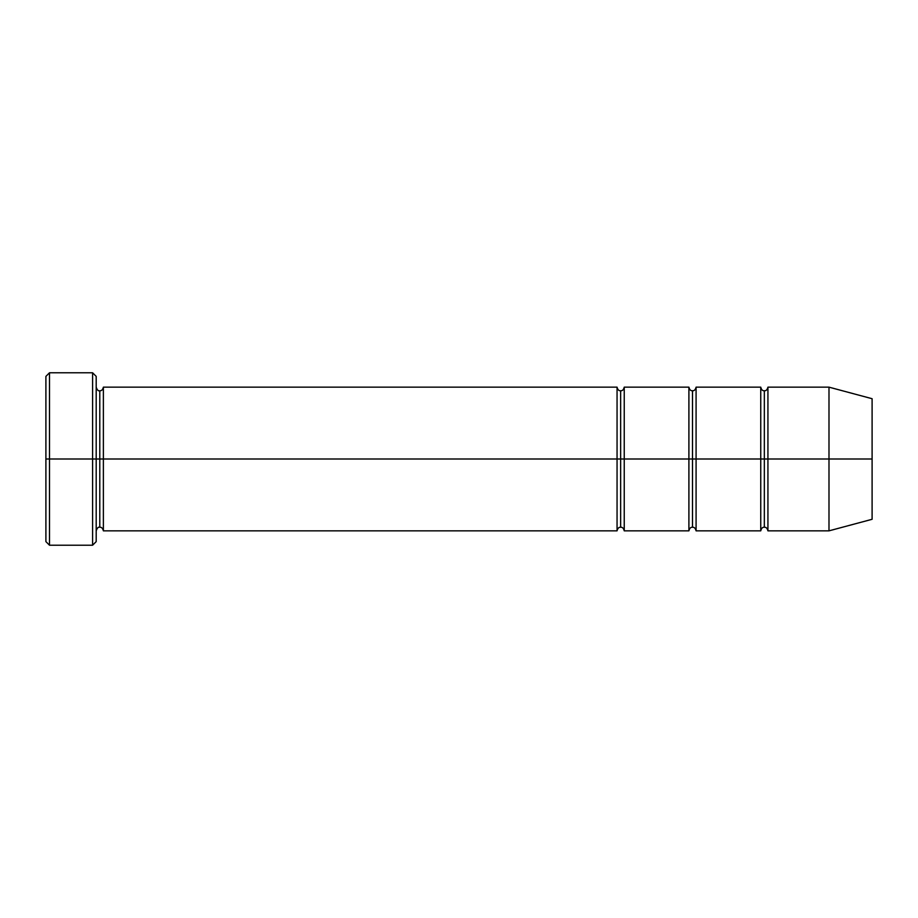 <?xml version="1.0" encoding="UTF-8"?>
<svg xmlns="http://www.w3.org/2000/svg" width="918" height="918" viewBox="0 0 918 918"><rect width="100%" height="100%" fill="white"/><g stroke="black" fill="none" stroke-linecap="round" stroke-linejoin="round"><path stroke-width="0.69" stroke-dasharray="4.59 3.44" d="M45.9 459L45.9 376.38L45.9 541.62L45.9 459L49.492 459L49.492 372.788L49.492 459L45.9 459M96.195 459L96.195 541.62L96.195 376.38L96.195 459L92.603 459L92.603 372.788L92.603 459L92.603 372.788L92.603 459L49.492 459L49.492 372.788L49.492 459L92.603 459L92.603 545.212L92.603 459L96.195 459L96.195 387.155L96.195 459L96.195 387.155L96.195 459L99.787 459L99.787 390.747L99.787 459L96.195 459L96.195 541.62L96.195 387.155M617.057 459L617.057 387.155L617.057 459L103.378 459L103.378 387.155L103.378 530.845L103.378 387.155L103.378 459L99.787 459L99.787 527.253L99.787 459L99.787 527.253L99.787 459L617.057 459L617.057 387.155L617.057 459L620.648 459L620.648 390.747L620.648 459L617.057 459L617.057 530.845L617.057 459M620.648 459L620.648 527.253L620.648 459L620.648 527.253L620.648 459L624.24 459L624.24 530.845L624.24 387.155L624.24 459L688.902 459L688.902 387.155L688.902 459L692.493 459L692.493 390.747L692.493 459L688.902 459L688.902 530.845L688.902 387.155L688.902 459L624.24 459L624.24 530.845L624.24 387.155L624.24 459L620.648 459L620.648 390.747L620.648 459M828.988 459L828.988 387.155L828.988 459L767.93 459L767.93 387.155L767.93 530.845L767.93 387.155L767.93 459L764.338 459L764.338 390.747L764.338 459L760.747 459L760.747 387.155L760.747 459L764.338 459L764.338 527.253L764.338 459L764.338 527.253L764.338 459L828.988 459L828.988 387.155L828.988 459L872.1 459L872.1 398.71L872.1 459L828.988 459L828.988 530.845L828.988 459M760.747 459L760.747 530.845L760.747 387.155L760.747 459L696.085 459L696.085 530.845L696.085 387.155L696.085 459L760.747 459L760.747 530.845L760.747 459M692.493 459L692.493 527.253L692.493 459L692.493 527.253L692.493 459L696.085 459L696.085 530.845L696.085 387.155L696.085 459L692.493 459L692.493 390.747L692.493 459M688.902 459L688.902 530.845L688.902 459M764.338 459L764.338 390.747L764.338 459M872.1 459L872.1 519.29L872.1 459M767.93 459L767.93 530.845L767.93 459M49.492 459L49.492 545.212L49.492 459M99.787 459L99.787 390.747L99.787 459M103.378 459L103.378 530.845L103.378 459M92.603 459L92.603 545.212L92.603 459"/><path stroke-width="1.38" d="M45.9 459L45.9 376.38L45.9 459L49.492 459L49.492 372.788L49.492 459L49.492 372.788L49.492 459L92.603 459L92.603 372.788L92.603 459L96.195 459L96.195 376.38L96.195 459L99.787 459L99.787 390.747L99.787 527.253L99.787 459L96.195 459L96.195 376.38L96.195 541.62L96.195 459L92.603 459L92.603 372.788L92.603 545.212L92.603 459L49.492 459L49.492 545.212L49.492 459L45.9 459L45.9 541.62L45.9 459M617.057 459L617.057 387.155L617.057 459L620.648 459L620.648 390.747L620.648 527.253L620.648 459L617.057 459L617.057 387.155L617.057 530.845L617.057 459L617.057 530.845L617.057 459L103.378 459L103.378 387.155L103.378 459L617.057 459M99.787 459L99.787 527.253L99.787 390.747L99.787 459L103.378 459L103.378 530.845L103.378 459L99.787 459M620.648 459L620.648 527.253L620.648 390.747L620.648 459L624.24 459L624.24 530.845L624.24 459L620.648 459M828.988 459L828.988 387.155L828.988 459L828.988 387.155L828.988 459L872.1 459L872.1 398.71L872.1 519.29L872.1 459L828.988 459L828.988 530.845L828.988 459L828.988 530.845L828.988 459L767.93 459L767.93 387.155L767.93 459L828.988 459M760.747 459L764.338 459L764.338 390.747L764.338 527.253L764.338 459L760.747 459L760.747 387.155L760.747 530.845L760.747 387.155L760.747 530.845L760.747 459L696.085 459L696.085 530.845L696.085 459L692.493 459L692.493 390.747L692.493 527.253L692.493 459L688.902 459L692.493 459L692.493 527.253L692.493 390.747L692.493 459L696.085 459L696.085 387.155L696.085 459L760.747 459M764.338 459L764.338 527.253L764.338 390.747L764.338 459L767.93 459L767.93 530.845L767.93 459L764.338 459M688.902 459L688.902 387.155L688.902 530.845L688.902 387.155L688.902 530.845L688.902 459L624.24 459L624.24 387.155L624.24 459L688.902 459M696.085 459L696.085 530.845L696.085 459M624.24 459L624.24 530.845L624.24 459M767.93 459L767.93 387.155L767.93 459M103.378 459L103.378 387.155L103.378 459M92.603 459L92.603 545.212L92.603 459M49.492 459L49.492 545.212L49.492 459M45.9 376.38L49.492 372.788L92.603 372.788L96.195 376.38M872.1 398.71L828.988 387.155L767.93 387.155C767.276 389.748 766.082 390.942 764.338 390.747C762.594 390.942 761.389 389.748 760.747 387.155L696.085 387.155C695.431 389.748 694.237 390.942 692.493 390.747C690.749 390.942 689.544 389.748 688.902 387.155L624.24 387.155C623.586 389.748 622.393 390.942 620.648 390.747C618.904 390.942 617.711 389.748 617.057 387.155L103.378 387.155C102.724 389.748 101.531 390.942 99.787 390.747C98.375 391.252 97.17 390.058 96.195 387.155M872.1 519.29L828.988 530.845L767.93 530.845C767.276 528.252 766.082 527.058 764.338 527.253C762.594 527.058 761.389 528.252 760.747 530.845L696.085 530.845C695.431 528.252 694.237 527.058 692.493 527.253C690.749 527.058 689.544 528.252 688.902 530.845L624.24 530.845C623.586 528.252 622.393 527.058 620.648 527.253C618.904 527.058 617.711 528.252 617.057 530.845L103.378 530.845C102.724 528.252 101.531 527.058 99.787 527.253C98.375 526.748 97.17 527.942 96.195 530.845M96.195 541.62L92.603 545.212L49.492 545.212L45.9 541.62"/></g></svg>
